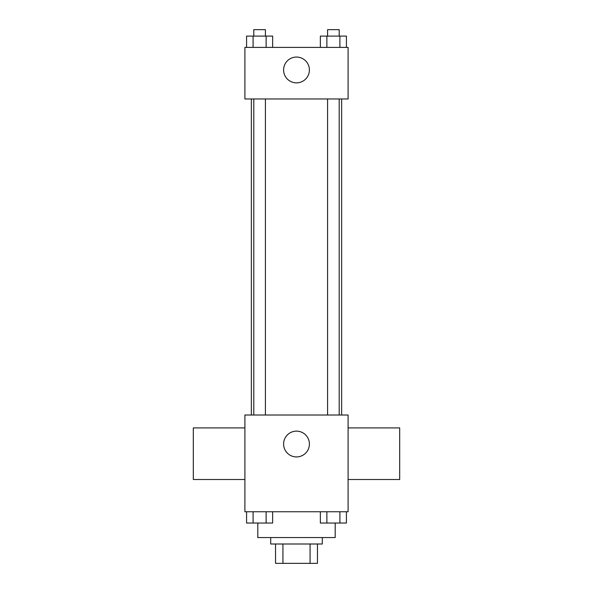 <?xml version="1.0" encoding="UTF-8"?>
<svg xmlns="http://www.w3.org/2000/svg" width="593" height="593" viewBox="0 0 593 593"><rect width="100%" height="100%" fill="white"/><g stroke="black" fill="none" stroke-linecap="round" stroke-linejoin="round"><path stroke-width="0.89" d="M310.072 544.003L310.072 563.35L275.537 563.35L275.537 544.003M310.072 563.35L317.463 563.35L317.463 544.003L317.463 563.35M322.296 537.554L322.296 544.003L270.704 544.003L270.704 537.554M282.928 544.003L282.928 563.35M257.799 523.093L257.799 537.554L335.201 537.554L335.201 523.093M348.098 511.752L244.902 511.752L244.902 415.011L348.098 415.011L348.098 511.752M309.398 444.031A12.898 12.898 0 0 1 290.051 455.202A12.898 12.898 0 0 1 290.051 432.86A12.898 12.898 0 0 1 309.398 444.031M348.098 479.507L399.689 479.507L399.689 427.909L348.098 427.909M244.902 427.909L193.311 427.909L193.311 479.507L244.902 479.507M341.65 98.979L341.65 415.011M327.588 415.011L327.588 98.979M265.412 98.979L265.412 415.011M348.098 98.979L244.902 98.979L244.902 47.388L348.098 47.388L348.098 98.979M309.398 69.959A12.898 12.898 0 0 1 290.051 81.13A12.898 12.898 0 0 1 290.051 58.789A12.898 12.898 0 0 1 309.398 69.959M346.423 47.388L346.423 36.099L320.361 36.099L320.361 47.388M339.908 36.099L339.908 47.388M326.876 36.099L326.876 47.388M327.588 36.099L327.588 29.65L339.196 29.65L339.196 36.099M272.639 47.388L272.639 36.099L246.577 36.099L246.577 47.388M266.124 36.099L266.124 47.388M253.092 36.099L253.092 47.388M253.804 36.099L253.804 29.65L265.412 29.65L265.412 36.099M346.423 511.752L346.423 523.041L320.361 523.041L320.361 511.752M339.908 511.752L339.908 523.041M326.876 511.752L326.876 523.041M339.196 523.041L327.588 523.041M272.639 511.752L272.639 523.041L246.577 523.041L246.577 511.752M266.124 511.752L266.124 523.041M253.092 511.752L253.092 523.041M265.412 523.041L253.804 523.041M251.35 98.979L251.35 415.011M339.196 415.011L339.196 98.979M253.804 98.979L253.804 415.011"/></g></svg>
